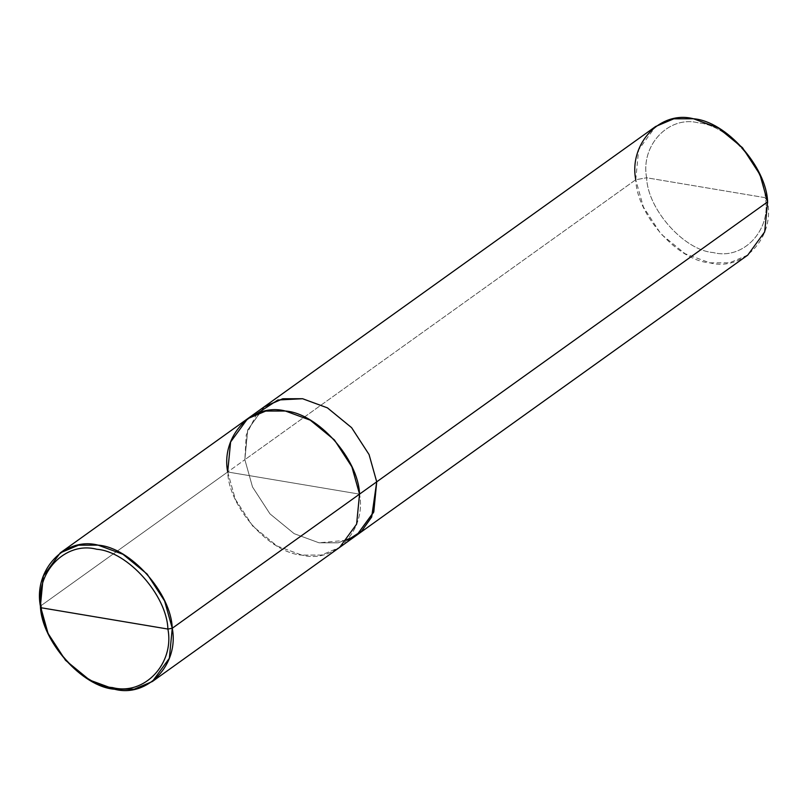 <?xml version="1.0" encoding="UTF-8"?>
<svg xmlns="http://www.w3.org/2000/svg" width="808" height="808" viewBox="0 0 808 808"><rect width="100%" height="100%" fill="white"/><g stroke="black" fill="none" stroke-linecap="round" stroke-linejoin="round"><path stroke-width="0.61" stroke-dasharray="4.04 3.03" d="M356.853 535.068L338.643 542.744L318.998 542.794L294.152 533.654L269.983 513.858L252.52 486.971L244.864 459.681L227.684 471.993L359.53 494.132C366.539 530.27 334.795 563.792 301.818 555.096C269.569 552.834 228.805 507.131 227.684 471.993L235.34 499.283L252.803 526.17L276.972 545.966L301.818 555.096L321.453 555.056L339.663 547.37L321.463 555.066L301.818 555.106L276.972 545.966L252.793 526.17L235.33 499.283L227.684 471.983L359.54 494.132L227.684 471.983L40.4 606.111L227.684 471.983C228.795 507.131 269.569 552.844 301.818 555.106C334.805 563.802 366.539 530.27 359.54 494.132M340.34 546.885L356.621 524.129L359.53 494.132L227.684 471.993L230.593 441.986L248.228 418.261M747.733 255.126L729.523 262.812L709.879 262.853L685.033 253.712L660.863 233.916L643.4 207.03L635.745 179.74C636.856 214.888 677.629 260.59 709.879 262.853C742.865 271.549 774.609 238.027 767.6 201.889L765.307 197.697C764.297 166.064 727.604 124.927 698.577 122.897C668.893 115.069 640.33 145.248 646.632 177.77L765.307 197.697C771.61 230.23 743.047 260.398 713.353 252.571C684.325 250.541 647.632 209.403 646.632 177.77L635.745 179.74L244.864 459.681L252.52 486.971L269.983 513.858L294.152 533.654L318.998 542.794L347.531 540.168M256.894 413.625L246.188 435.068L244.864 459.681L252.51 486.982L269.973 513.868L294.152 533.664L318.998 542.794L338.239 542.835L356.176 535.553L338.239 542.835L318.998 542.794L294.152 533.664L269.973 513.868L252.51 486.982L244.864 459.681L227.684 471.993C220.675 435.855 252.419 402.334 285.396 411.03C317.645 413.282 358.419 458.995 359.53 494.132L351.874 466.842L334.421 439.956L310.242 420.16L285.396 411.03L265.761 411.07L247.551 418.746M264.731 406.444L247.783 429.684L244.864 459.681L247.632 430.098L264.054 406.929L247.632 430.098L244.864 459.681L635.745 179.74L646.632 177.77C647.632 209.403 684.325 250.541 713.353 252.571C743.047 260.398 771.61 230.23 765.307 197.697L646.632 177.77C640.33 145.248 668.893 115.069 698.577 122.897C727.604 124.927 764.297 166.064 765.307 197.697L767.6 201.889M635.745 179.74L638.653 149.732L655.611 126.492"/><path stroke-width="1.21" d="M359.54 494.132L172.256 628.26L164.6 600.97L147.137 574.084L122.968 554.288L98.122 545.148L78.477 545.188L60.267 552.874L43.309 576.114L40.4 606.111C33.391 569.973 65.135 536.451 98.122 545.148C130.371 547.41 171.144 593.112 172.256 628.26L167.902 629.048C166.832 595.314 127.694 551.43 96.728 549.258C65.064 540.905 34.593 573.094 41.319 607.788C34.593 573.094 65.064 540.905 96.728 549.258C127.694 551.43 166.832 595.314 167.902 629.048L41.319 607.788L40.4 606.111L48.046 633.411L65.509 660.298L89.688 680.094L114.534 689.234L134.178 689.194L152.389 681.508L169.347 658.268L172.256 628.26C179.265 664.398 147.521 697.93 114.534 689.234C82.285 686.972 41.511 641.259 40.4 606.111L41.319 607.788C42.39 641.532 81.527 685.406 112.484 687.578C144.157 695.93 174.629 663.742 167.902 629.048C174.629 663.742 144.157 695.93 112.484 687.578C81.527 685.406 42.39 641.532 41.319 607.788L167.902 629.048L172.256 628.26L359.54 494.132C358.419 458.984 317.655 413.282 285.396 411.019C252.419 402.323 220.675 435.845 227.684 471.983L230.603 441.986L247.551 418.746L265.751 411.06L285.396 411.019L310.242 420.16L334.421 439.956L351.884 466.842L359.54 494.132L356.621 524.139L339.673 547.38L356.853 535.068L373.801 511.828L376.71 481.831L373.66 512.252L356.853 535.078L373.801 511.828L376.72 481.831L767.6 201.889L764.691 231.886L747.733 255.126L356.853 535.078M359.53 494.132L376.71 481.831L359.53 494.132M347.531 540.168L361.641 531.098L371.67 517.039L376.71 481.831L369.064 454.54L351.601 427.654L327.422 407.858L302.586 398.728L277.861 400L256.894 413.625M60.267 552.874L264.731 406.444L282.941 398.768L302.586 398.728L327.422 407.858L351.601 427.654L369.064 454.54L376.71 481.831L369.064 454.54L351.601 427.644L327.422 407.848L302.586 398.718L282.941 398.758L264.054 406.929L282.537 398.839L302.586 398.718L327.422 407.848L351.601 427.644L369.064 454.54L376.72 481.831L767.6 201.889C766.489 166.741 725.715 121.028 693.466 118.766C660.479 110.07 628.735 143.602 635.745 179.74M264.721 406.434L655.611 126.492L673.822 118.806L693.466 118.766L718.312 127.906L742.491 147.702L759.954 174.589L767.6 201.889M152.389 681.508L339.673 547.38"/></g></svg>
